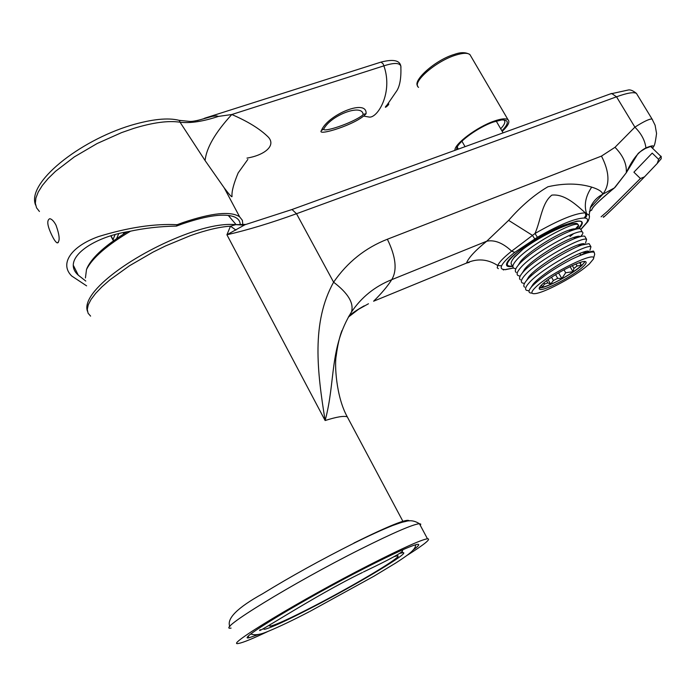 <?xml version="1.0" encoding="UTF-8"?>
<svg xmlns="http://www.w3.org/2000/svg" width="696" height="696" viewBox="0 0 696 696"><rect width="100%" height="100%" fill="white"/><g stroke="black" fill="none" stroke-linecap="round" stroke-linejoin="round"><path stroke-width="1.04" d="M512.726 266.333C507.81 267.177 505.809 266.229 506.723 263.48C508.567 256.198 540.688 234.404 563.142 225.443L576.784 221.163C583.352 220.397 584.057 222.911 578.889 228.697M469.243 262.375L466.511 263.079C477.212 258.207 487.618 259.016 497.718 265.507C499.25 262.07 503.895 257.285 511.656 251.152L534.998 233.499C558.627 219.971 575.409 213.098 585.353 212.863C576.906 205.468 564.891 193.671 551.85 195.115C541.784 203.006 540.94 219.927 534.998 233.499L537.416 237.266L514.736 252.378C507.454 258.112 503.086 262.583 501.625 265.802C500.563 268.221 501.529 269.456 504.522 269.5L503.347 269.978M349.035 420.14L347.269 416.826C343.85 415.677 336.473 416.913 325.128 420.532L226.922 234.778L230.489 226.183L235.726 224.643L245.523 224.425L226.922 234.778C247.846 229.976 271.04 222.955 296.513 213.724L333.61 282.193C348.191 293.294 354.134 303.256 351.436 312.078C329.182 347.922 335.698 381.547 325.128 420.532C317.228 371.612 311.199 322.509 333.61 282.193C347.382 262.192 365.304 247.872 387.368 239.241C395.911 256.772 397.364 270.248 391.735 279.67C374.926 286.378 361.494 297.183 351.436 312.078M514.736 252.378L511.656 251.152C502.895 242.947 494.586 239.633 486.748 241.199L508.619 220.362C521.269 205.92 534.371 194.723 547.943 186.754C564.073 183.083 578.663 183.213 591.704 187.128C598.421 189.225 602.127 191.583 602.814 194.201L614.351 187.972L626.296 172.73C632.151 159.689 638.693 151.415 645.923 147.917C652.752 145.081 654.962 145.186 652.552 148.239M348.296 317.15L358.51 309.311L368.462 303.76M387.368 239.241L601.475 156.095L615.003 147.3L634.891 127.151C643.765 121.504 649.481 118.79 652.03 119.007L652.63 119.964M637.475 95.108L636.44 93.403C633.725 91.846 627.096 92.977 616.525 96.805L296.513 213.724L292.007 209.513L290.85 209.94M87.418 311.199C80.475 291.398 136.111 252.204 188.094 233.43C207.791 226.417 223.66 223.494 235.726 224.643L243.8 225.121L292.007 209.513L611.61 93.447L616.525 96.805L634.891 127.151C641.347 133.615 645.027 140.54 645.923 147.917L645.418 148.448C640.581 151.302 637.971 153.251 637.597 154.303L626.269 172.791M590.295 207.791L602.814 194.201C610.061 184.727 609.6 172.025 601.475 156.095M580.934 229.262L586.719 222.563C588.259 219.919 587.737 218.431 585.145 218.092L584.179 218.013L585.78 215.682L585.353 212.863L589.129 215.186L590.399 207.495C592.905 201.631 597.046 197.194 602.814 194.201L614.377 187.946M586.719 222.563L588.277 220.902C589.477 217.891 589.764 215.986 589.129 215.186L589.416 216.473M585.145 218.092L586.728 215.864L586.432 213.124C583.918 204.702 585.675 196.037 591.704 187.128M534.719 238.867L532.353 235.309L508.619 220.362M498.336 268.673L497.222 267.795L497.718 265.507L501.625 265.802M591.548 210.253L591.617 210.183C592.052 207.451 599.595 200.074 614.246 188.059L614.246 188.059M589.373 211.68L591.887 209.714L589.373 211.697M243.844 225.104L236.623 224.573M235.935 230.089L230.489 226.183C219.719 226.826 206.312 230.002 190.278 235.692L165.491 245.958L153.033 252.117L129.517 265.741L109.768 279.957L101.912 286.856L95.639 293.39L91.063 299.419L88.27 304.796L87.287 309.424L88.079 313.217L90.602 316.115M574.852 229.515L578.237 225.748M651.943 147.683L651.613 146.117L645.714 148.326M610.992 190.782C597.89 201.849 591.522 208.156 591.887 209.705L591.809 209.975M573.504 233.734L569.963 236.588M572.295 265.594L573.93 268.412L577.097 265.976L575.949 264.01M551.537 277.243L553.416 280.488L557.722 278.339L555.582 274.642M543.933 282.846L544.603 284.012L547.822 282.907L546.577 280.749M544.603 284.012L542.254 286.996L541.445 285.099M553.416 280.488L550.623 284.099L547.822 282.907M539.548 287.405C541.279 287.822 544.977 286.813 550.64 284.377C564.447 278.53 584.205 265.315 584.623 261.548M542.062 284.499C539.365 287.074 538.565 288.666 539.644 289.258C542.993 291.798 573.252 276.095 582.952 266.82C585.902 264.089 586.824 262.392 585.719 261.74C582.639 259.025 551.241 275.364 542.062 284.499M539.33 287.84C544.463 289.092 572.825 274.076 582.039 265.254L585.11 261.574M578.419 228.732L581.282 224.556C588.137 211.367 528.073 239.737 511.464 257.764C505.609 264.01 505.966 266.759 512.534 266.002M594.019 252.004L593.471 251.073L586.423 252.439L571.259 259.443C583.561 253.614 591.208 251.239 594.193 252.309L594.697 254.275L593.471 258.642M571.259 259.443C554.199 268.525 541.236 277.365 532.37 285.96L531.3 287.152C528.012 291.137 528.264 293.129 532.057 293.12M589.173 264.132L593.323 259.156C598.551 249.49 549.675 273.197 535.589 287.3C530.63 292.172 530.665 294.26 535.694 293.555C544.777 292.276 570.572 278.791 584.222 268.221L589.173 264.132M589.93 250.282L590.956 246.784C586.989 243.565 541.784 268.378 529.299 282.62C525.671 286.613 524.714 289.171 526.446 290.31L529.064 290.85M589.695 244.635L589.12 243.661L581.795 245.035C567.849 249.742 536.99 268.647 527.481 279.444L526.472 280.592C523.688 283.985 523.087 286.178 524.654 287.187M585.527 243.087L586.615 239.389C582.561 235.996 537.39 260.748 525.002 275.12C521.391 279.148 520.469 281.75 522.217 282.924L524.445 283.49M585.38 237.275L584.788 236.266C583.613 235.805 581.073 236.266 577.167 237.64C563.055 242.373 532.562 261.122 523.192 271.953L522.331 272.936C519.451 276.451 518.816 278.739 520.434 279.809M581.143 235.918C583.004 233.812 583.387 232.507 582.282 232.003C578.132 228.453 532.997 253.126 520.712 267.638C517.137 271.692 516.232 274.337 518.007 275.555L520.13 276.147M581.073 229.932L580.455 228.888C579.237 228.392 576.601 228.845 572.556 230.263C558.288 235.022 528.151 253.622 518.903 264.48L518.198 265.289C515.214 268.934 514.562 271.318 516.223 272.449M576.758 228.766C578.698 226.557 579.107 225.182 577.967 224.634C573.73 220.928 528.621 245.531 516.432 260.165C512.882 264.262 512.004 266.942 513.796 268.204L515.823 268.821M512.804 259.321L514.622 256.78L522.731 249.42L514.083 257.65C510.995 261.426 510.307 263.915 512.03 265.106M574.078 237.623L574.713 237.11M522.731 249.42C541.001 235.344 573.461 220.301 577.523 223.877L578.254 224.808M579.794 253.422L580.612 254.823M563.96 269.77L565.691 272.745L561.829 278.513L557.722 278.339M570.067 266.638L572.991 271.684L565.691 272.745M558.549 272.841L561.829 278.513M573.93 268.412L572.991 271.684M580.977 262.218L580.333 262.975L581.23 265.359L577.097 265.976M580.333 262.975L580.055 262.496M579.638 262.627L581.23 265.359M548.065 279.653L550.623 284.099M530.874 287.665L532.979 284.412C540.374 274.99 569.737 256.711 582.378 252.413C586.415 250.969 588.607 250.699 588.955 251.613M526.507 280.531L528.812 276.773C536.277 267.264 565.065 249.307 577.793 245.009C581.821 243.583 584.083 243.287 584.588 244.131M532.135 274.972L529.917 275.52M522.287 272.98L524.662 269.143C532.188 259.565 560.402 241.93 573.208 237.623C577.228 236.205 579.559 235.892 580.22 236.675M527.351 267.856L525.384 268.308M518.094 265.411L520.521 261.531C528.116 251.874 555.765 234.561 568.641 230.254C572.651 228.845 575.053 228.505 575.844 229.236M601.109 216.83L608.017 210.844L640.416 178.515L644.487 176.871C624.234 197.803 599.16 222.198 603.867 216.456M661.191 158.749L657.224 163.464L658.642 159.367L660.895 156.365M644.487 176.871L657.224 163.464M658.642 159.367L652.204 153.111L633.899 172.182L640.416 178.515M457.228 147.073L458.325 149.118M501.903 130.848C509.133 123.349 509.063 119.712 501.694 119.938L493.333 122.044C478.691 127.064 458.742 141.323 456.802 148.031L456.506 149.779M502.216 131.387C508.228 125.68 510.151 121.783 508.002 119.695C505.818 118.189 501.172 118.677 494.064 121.139C477.03 126.933 454.131 144.142 454.906 150.362M500.694 128.777C504.652 124.575 505.766 121.696 504.052 120.13L503.634 119.869M130.613 231.142C106.993 245.175 92.29 257.964 86.504 269.5L85.425 277.948M86.774 268.856L87.357 267.412C92.603 256.798 105.87 244.948 127.168 231.855M407.308 555.225C424.725 544.202 431.442 538.713 427.457 538.765C421.106 539.765 401.601 548.561 368.941 565.178C301.185 599.656 222.329 647.402 238.702 643.4C242.86 642.704 252.648 638.702 268.073 631.385M413.99 549.362C418.722 545.812 419.914 544.133 417.583 544.333C411.823 545.264 394.301 553.172 365.026 568.075C304.717 598.786 234.543 641.26 249.003 637.78L259.312 634.239M263.427 628.949L264.471 629.323C270.535 628.001 286.1 620.884 311.173 607.965C357.753 584.005 412.528 551.145 402.662 552.728L400.426 553.259M270.518 624.303L269.291 625.826L270.257 626.156C275.764 624.965 290.014 618.457 312.991 606.625C355.83 584.588 406.177 554.381 397.059 555.869L393.936 556.713M123.975 232.525L123.209 234.291M363.077 114.327C362.233 103.721 332.41 114.518 324.258 128.107L323.831 128.908C322.048 132.98 351.706 123.566 362.651 115.188L363.077 114.327L366.061 113.752C356.839 124.41 316.28 136.694 321.378 130.596C327.564 114.796 367.436 98.136 366.061 113.752M55.993 225.13C59.717 235.57 60.134 241.495 57.255 242.913C55.915 242.382 54.236 240.085 52.235 236.022C47.319 226.061 46.484 220.293 49.738 218.709C51.756 219.005 53.836 221.145 55.993 225.13M238.693 215.081L224.234 187.911L205.085 160.559L180.046 122.218L179.203 120.347L180.438 120.617M364.391 116.223L368.68 116.971C376.945 119.364 393.51 93.09 383.887 65.85L383.113 63.814L381.025 62.092L380.442 62.283M197.238 120.573L212.384 116.336L216.456 115.884L218.466 116.397L231.794 114.518C247.994 121.487 260.182 129.038 268.369 137.173C276.521 146.117 263.54 155.425 246.967 158.105M73.593 265.829L78.291 275.19C60.726 259.53 91.968 237.171 129.16 231.464C144.107 228.184 159.871 226.391 176.453 226.087L182.221 223.964C207.504 215.351 225.025 213.054 234.796 217.074C238.441 218.788 240.25 221.415 240.216 224.947M229.48 216.665L229.784 215.621M242.86 224.904L242.373 220.31L239.607 216.795C230.698 210.914 211.801 212.846 182.935 222.572L177.158 224.695L176.453 226.087M78.291 275.19L85.791 281.062M86.608 285.856L71.697 275.99C59.203 263.697 71.236 246.314 98.58 236.553C128.047 227.505 154.242 223.546 177.158 224.695M218.466 116.397C202.988 121.513 190.182 123.453 180.046 122.218C168.406 120.443 152.963 122.505 133.719 128.395L121.6 132.605L97.136 143.524L74.368 156.87L55.515 171.312L48.137 178.515L42.343 185.458L38.254 192L35.914 197.986L35.357 203.293L36.549 207.817L39.428 211.48M205.085 160.559C206.416 147.804 215.325 132.458 231.794 114.518L383.887 65.85C393.962 62.605 399.617 62.701 400.844 66.146L400.957 67.303M35.609 205.094C26.309 182.961 78.805 141.097 130.831 125.35C151.859 119.155 167.988 117.494 179.203 120.347L189.93 121.435C194.349 121.678 205.416 118.442 204.52 118.25L381.025 62.092C393.223 58.969 399.826 60.326 400.844 66.155C401.305 77.378 400.017 85.512 396.972 90.55L387.141 104.87C382.33 110.046 388.646 105.531 388.812 103.948M505.609 269.483L513.491 267.969M373.604 301.211L466.511 263.079C468.425 257.885 475.177 250.595 486.748 241.199L391.735 279.67C387.611 286.213 381.565 293.39 373.604 301.211M653.509 146.421C654.405 146.456 655.423 142.141 656.563 133.458L655.093 125.219L652.03 119.007L636.44 93.403C633.212 90.784 630.585 89.627 628.558 89.941L610.148 93.986M615.003 147.3C623.138 155.643 626.905 164.126 626.296 172.73L615.02 187.389M584.179 218.013C574.922 218.309 559.34 224.721 537.416 237.266M470.94 56.333L469.913 54.575C467.538 52.713 462.77 52.913 455.619 55.158C435.731 61.178 411.258 82.711 418.574 87.348M353.925 543.028C389.473 525.497 407.9 518.128 409.222 520.921M420.34 525.454L420.758 524.105L419.41 523.714C412.876 524.332 393.257 532.814 360.554 549.161C292.729 583.109 214.377 631.333 231.089 628.105M323.831 128.908L321.378 130.596M111.082 235.883L112.978 239.607L115.058 234.726M118.703 233.769L116.615 238.615M113.526 240.773L112.978 239.607L113.883 240.52M513.544 268.012L505.174 269.726M341.91 330.661C339.439 337.229 337.534 345.625 336.212 355.856C334.463 363.834 335.985 396.572 347.269 416.826L403.262 521.991M364.208 305.822C356.378 310.277 351.236 313.774 348.774 316.323M587.85 221.632L580.995 229.367M539.174 288.431L539.644 289.258M594.193 252.309L593.471 251.073M590.956 246.784L589.12 243.661M586.615 239.389L584.788 236.266M582.282 232.003L580.455 228.888M577.967 224.634L577.523 223.877M514.622 256.78L514.083 257.65M532.979 284.412L531.3 287.152M582.378 252.413L586.423 252.439M528.812 276.773L526.472 280.592M577.793 245.009L581.795 245.035M524.662 269.143L522.331 272.936M573.208 237.623L577.167 237.64M520.521 261.531L518.198 265.289M568.641 230.254L572.556 230.263M503.077 132.866L496.222 121.095M465.058 146.673L461.918 141.21M661.191 158.819L661.183 156.304M650.673 146.456L661.052 156.522M417.626 85.904C412.615 80.666 435.217 59.882 454.558 54.332C460.778 52.061 465.894 52.139 469.913 54.575L508.002 119.695M457.246 147.552L458.029 148.927M236.075 224.599L228.271 215.403M87.357 267.412L86.504 269.5M229.854 626.609C226.339 618.735 237.31 607.756 262.749 593.671C290.493 576.627 321.03 559.732 354.377 542.976C369.045 535.702 381.773 529.891 392.57 525.55C404.881 521.147 401.94 522.426 405.942 521.382C410.353 520.025 414.842 520.808 419.41 523.714L427.457 538.765M248.289 636.362L249.003 637.78M402.157 551.754L402.662 552.728M269.726 625.104L270.257 626.156M362.486 572.477C314.244 595.811 252.387 636.936 260.252 629.663M250.891 633.995C254.823 635.5 260.478 634.656 267.873 631.463C279.053 626.852 292.833 620.284 309.224 611.749M309.929 611.393L373.83 576.279L395.615 563.09C404.759 557.105 416.295 549.918 415.521 544.785M363.451 571.981C389.36 559.619 402.401 552.554 402.575 550.771M57.255 242.913L58.255 242.565M247.846 159.419L238.162 172.912C233.717 183.596 231.664 191.278 231.994 195.959C232.551 198.186 229.958 195.506 224.234 187.911L239.607 216.795M112.9 239.937L110.873 235.953"/></g></svg>
